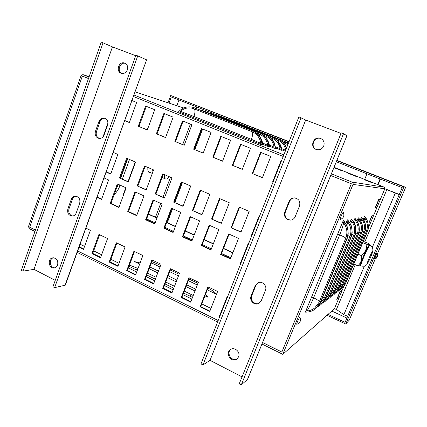 <?xml version="1.0" encoding="UTF-8"?>
<svg xmlns="http://www.w3.org/2000/svg" width="427" height="427" viewBox="0 0 427 427"><rect width="100%" height="100%" fill="white"/><g stroke="black" fill="none" stroke-linecap="round" stroke-linejoin="round"><path stroke-width="0.64" d="M372.317 247.393L395.269 193.111L399.218 194.648M347.685 316.215L343.847 314.71L364.434 266.032M399.298 194.445L384.85 188.739M372.381 215.144L369.499 222.003L370.663 222.483L377.078 207.223L375.909 206.748L378.925 199.569M380.302 199.558L378.669 199.569L375.381 207.394L377.078 207.223L384.828 188.782L384.316 187.245M340.298 291.524L338.072 296.818L339.203 297.331L343.708 286.608M396.128 193.426L384.828 188.782L353.006 184.411L282.775 354.346L334.416 308.721L336.417 309.436L343.847 314.71M351.346 183.743L281.863 352.035L262.594 342.502L281.863 352.035L351.346 183.743L330.712 175.486L351.346 183.743M369.216 222.072L369.499 222.003M368.341 228.002L370.663 222.483L368.837 222.969L372.104 215.197L373.865 214.866M375.643 206.775L375.909 206.748M334.416 308.721L339.203 297.331L336.764 299.338L339.924 291.812L342.305 289.954M346.43 240.049L320.96 301.163L315.521 308.796C312.543 311.107 309.148 312.222 305.332 312.142L343.26 220.615L343.607 220.732C346.222 223.529 347.962 228.242 348.005 229.395L348.197 233.895C347.936 236.2 347.413 238.197 346.633 239.883L346.751 238.832C349.185 232.112 348.021 226.038 343.26 220.615M347.418 219.836L347.727 219.942C350.321 223.364 351.731 226.113 351.96 228.189L352.152 232.795C351.875 234.994 351.373 236.868 350.652 238.421L350.786 237.396C353.14 230.916 352.019 225.061 347.418 219.836L346.745 221.458L347.754 221.88C351.111 226.582 351.789 231.61 349.777 236.964L324.114 298.473L319.375 304.456M345.833 223.647L346.745 221.458M351.288 219.11L351.565 219.2C354.084 222.536 355.451 225.189 355.664 227.169L355.846 231.631C355.579 233.756 355.093 235.565 354.389 237.06L354.543 236.056C356.817 229.801 355.734 224.148 351.288 219.11L350.636 220.674L351.608 221.079C354.858 225.616 355.51 230.468 353.567 235.64L328.737 295.057L324.312 300.72M349.814 222.643L350.636 220.674M354.896 218.432L355.147 218.517C357.575 221.069 359.182 225.627 359.118 226.214L359.32 230.281C359.064 232.475 358.589 234.306 357.879 235.784L358.045 234.807C360.249 228.76 359.198 223.3 354.896 218.432L354.261 219.942L355.205 220.337C358.354 224.719 358.984 229.411 357.1 234.407L333.055 291.86L328.918 297.235M353.524 221.714L354.261 219.942M358.269 217.797L358.493 217.871C360.943 220.428 362.502 225.136 362.374 225.467L362.502 229.721L361.322 233.638C363.457 227.788 362.438 222.51 358.269 217.797L357.655 219.259L358.568 219.638C361.621 223.881 362.229 228.418 360.404 233.254L337.095 288.876L333.22 293.973M356.988 220.855L357.655 219.259M361.429 217.204L361.637 217.274C363.937 219.681 365.448 223.978 365.384 224.543L365.507 228.899L364.391 232.544C366.462 226.876 365.475 221.762 361.429 217.204L360.836 218.619L361.722 218.987C364.679 223.091 365.272 227.49 363.5 232.171L340.879 286.074L337.25 290.915M360.233 220.06L360.836 218.619M364.396 216.644L364.583 216.708C369.013 220.135 368.592 229.694 368.095 229.39L367.273 231.519C369.28 226.022 368.325 221.063 364.396 216.644L363.82 218.021L364.685 218.378C367.551 222.355 368.127 226.614 366.409 231.156L344.44 283.443L341.034 288.044M363.276 219.323L363.82 218.021M337.693 297.128L338.072 296.818M89.019 77.057L82.854 74.602L81.045 75.67L28.486 226.518L29.244 228.632L34.955 231.461M29.682 227.111L35.441 230.068L29.65 227.201L82.347 76.081L88.496 78.541L82.315 76.182L29.682 227.111M148.767 172.204L149.402 172.156M232.811 252.875L223.422 248.573M213.286 243.934L204.127 239.739M194.136 235.16L185.201 231.071M175.342 226.561L166.626 222.568M156.906 218.117L148.399 214.221M232.896 252.661L223.508 248.365M213.367 243.721L204.207 239.531M194.216 234.951L185.281 230.863M175.422 226.353L166.701 222.36M156.987 217.909L148.473 214.012M77.442 250.857L218.181 320.517L77.442 250.857M129.445 265.055L138.028 268.487M147.545 273.136L156.085 277.31M165.74 282.028L174.488 286.298M184.277 291.081L193.223 295.521M192.497 297.384L183.541 292.997M173.757 288.209L165.014 283.923M155.369 279.199L146.835 275.02M137.323 270.366L128.991 266.283M139.672 264.089L134.617 261.634L140.104 262.941M149.872 266.976L158.433 271.124M168.11 275.815L176.885 280.069M186.695 284.825L195.689 289.186M205.451 294.502L208.066 297.32L204.939 295.799M194.995 290.968L186.012 286.602M176.202 281.841L167.437 277.582M157.766 272.88L149.21 268.727M151.916 261.554L160.616 265.375M170.314 270.04L179.11 274.273M188.947 279.007L197.957 283.347M207.933 288.15L208.275 288.31C212.641 290.461 215.288 292.399 216.211 294.123L207.282 289.816M197.311 285.006L188.307 280.662M178.475 275.922L169.69 271.684M159.997 267.008L151.42 262.872M365.864 180.295L366.008 179.948L334.053 167.304L384.289 187.181M373.748 183.012L366.008 179.948L363.905 179.516L371.816 182.649L373.748 183.012L384.284 187.181M350.556 174.232L350.695 173.89L348.267 173.325L356.054 176.41L358.328 176.906M335.462 168.254L335.601 167.918L333.967 167.507M331.384 173.842L352.029 182.089C352.996 182.591 353.321 183.364 353.006 184.411M283.843 154.857L133.683 94.895M343.121 170.891L340.527 170.261L333.914 167.646M251.679 130.342L254.754 131.783C257.54 133 263.091 139.645 262.664 145.079L178.587 111.714C182.852 107.364 187.779 105.939 193.362 107.444L252.341 130.625C258.324 133.315 261.548 138.102 262.013 144.983M258.805 132.701L261.82 134.115C264.687 135.439 269.811 141.769 269.426 146.941L262.621 144.379M265.461 134.905L268.225 136.181C269.085 136.443 273.173 139.997 274.065 142.292L275.735 148.681L269.389 146.285M271.684 136.966L274.481 138.268C277.737 139.949 281.969 145.735 281.639 150.304L275.703 148.062M285.295 151.19L281.612 149.728M147.016 129.744L147.48 128.49L147.651 129.045M123.702 194.466L123.163 194.931L125.805 187.709M128.063 181.539L135.231 161.95M129.504 159.463L122.378 179.009M120.136 185.158L120.014 185.494C118.567 189.321 116.63 192.321 114.212 194.498M102.998 136.886L107.962 122.992M97.553 128.554L96.438 131.697M339.337 290.269L341.429 288.914L345.283 283.822L367.273 231.519M335.563 293.141L337.784 291.71L341.749 286.464L364.391 232.544M331.539 296.205L333.903 294.689L337.987 289.282L361.322 233.638M327.247 299.466L329.767 297.865L333.978 292.281L358.045 234.807M322.652 302.957L325.342 301.259L329.692 295.489L354.543 236.056M317.72 306.693L320.608 304.894L325.102 298.927L350.786 237.396M342.561 222.296L343.607 222.734C347.087 227.612 347.786 232.832 345.705 238.389L319.15 302.145L314.742 307.968C312.473 309.73 309.895 310.739 307.008 310.995L306.004 310.525M320.17 302.62L346.751 238.832M281.863 141.278L283.325 141.849L287.782 144.913M276.125 139.389L277.838 140.067C282.21 141.967 284.83 145.34 285.69 150.197M269.997 137.377L271.994 138.161C276.541 140.147 279.247 143.675 280.096 148.756L279.733 149.669M263.443 135.22L265.754 136.133C270.446 138.177 273.232 141.823 274.107 147.069L273.734 148.014M256.419 132.909L259.088 133.961C263.929 136.074 266.8 139.842 267.702 145.271L267.318 146.247M230.858 120.569L233.388 121.252L283.667 140.995L288.156 143.974M223.86 118.172L226.507 118.877L278.185 139.181C282.364 140.953 285.076 144.091 286.325 148.596M216.425 115.626L219.195 116.357L272.351 137.248C277.806 139.698 280.747 144.027 281.163 150.235M208.504 112.915L211.408 113.673L266.128 135.188C271.748 137.713 274.774 142.186 275.207 148.601M200.049 110.017L203.097 110.806L259.472 132.984C265.268 135.589 268.391 140.216 268.839 146.856M180.034 112.29L180.397 111.314C184.213 108.122 188.414 107.161 192.999 108.431L251.946 131.639C256.942 133.816 259.904 137.718 260.838 143.344L260.443 144.358M150.379 172.583L149.188 172.487C148.03 171.857 147.609 170.181 147.934 167.459M283.202 156.469L133.139 96.411L283.202 156.469M76.929 252.277L217.583 322.022M261.97 344.029L282.775 354.346M273.029 182.132L272.618 181.961L281.078 160.6L281.5 160.765M272.618 181.961L273.083 182.009M281.478 160.755L273.056 181.998M211.573 219.062L219.515 198.518L229.299 202.761L221.277 223.39L211.573 219.062L221.373 223.134M219.985 198.72L212.139 219.014M251.364 236.804L250.953 236.622L259.226 215.747L259.637 215.923M250.953 236.622L251.466 236.542M259.616 215.913L251.444 236.531M182.494 120.9L191.926 124.7L184.202 145.297L174.846 141.417L182.494 120.9M174.846 141.417L184.25 145.18M183.092 121.145L175.486 141.55M220.78 136.32L230.585 140.264L222.542 161.198L212.822 157.163L220.78 136.32M212.822 157.163L222.59 161.075M221.303 136.528L213.388 157.259M145.639 106.061L154.723 109.723L147.299 129.995L138.289 126.259L145.639 106.061M138.289 126.259L147.342 129.883M146.312 106.334L138.999 126.419M126.654 158.225L135.551 162.089L128.292 181.929L119.464 177.995L126.654 158.225M119.464 177.995L128.383 181.683M127.315 158.513L120.206 178.038M162.751 173.885L171.985 177.894L164.432 198.043L155.268 193.959L162.751 173.885M155.268 193.959L164.528 197.792M163.338 174.141L155.946 193.97M200.226 190.148L209.822 194.312L201.966 214.776L192.444 210.532L200.226 190.148M192.444 210.532L202.062 214.525M200.743 190.373L193.052 210.506M110.198 203.449L117.318 183.893L126.125 187.848L118.936 207.479L110.198 203.449L110.961 203.439L119.053 207.17M117.969 184.186L110.961 203.439M145.639 219.798L153.037 199.948L162.18 204.053L154.707 223.983L145.639 219.798L146.333 219.756L154.825 223.668M153.619 200.21L146.333 219.756M182.425 236.777L190.122 216.617L199.617 220.882L191.846 241.122L182.425 236.777L183.055 236.691L191.969 240.801M190.634 216.847L183.055 236.691M220.642 254.412L228.653 233.932L238.522 238.367L230.431 258.927L220.642 254.412L221.191 254.284L230.553 258.602M229.08 234.124L221.191 254.284M85.672 228.029L90.385 230.297L83.484 249.368L78.808 247.068M79.182 246.747L83.639 248.941M109.168 262.023L116.272 242.739L125.063 246.961L117.889 266.32L109.168 262.023L109.931 261.884L118.049 265.882M116.875 243.027L109.931 261.884M144.54 279.445L151.921 259.872L161.043 264.254L153.587 283.902L144.54 279.445L145.233 279.263L153.752 283.459M152.455 260.128L145.233 279.263M181.245 297.528L188.926 277.657L198.4 282.21L190.645 302.156L181.245 297.528L181.875 297.304L190.816 301.708M189.385 277.876L181.875 297.304M219.772 316.503L219.377 316.311L227.372 296.135L227.772 296.327M219.377 316.311L219.953 316.049M227.746 296.317L219.932 316.039M200.13 306.826L207.965 286.805L217.621 291.449L209.71 311.545L200.13 306.826L200.722 306.581L209.887 311.096M208.381 287.008L200.722 306.581M162.719 288.401L170.25 268.679L179.543 273.147L171.942 292.943L162.719 288.401L163.381 288.198L172.113 292.495M170.747 268.919L163.381 288.198M126.691 270.654L133.929 251.225L142.885 255.527L135.572 275.031L126.691 270.654L127.422 270.494L135.738 274.588M134.5 251.498L127.422 270.494M91.97 253.547L98.936 234.407L107.561 238.554L100.532 257.769L91.97 253.547L92.76 253.43L100.687 257.337M99.576 234.711L92.76 253.43M240.711 263.672L240.31 263.486L248.487 242.851L248.893 243.032M240.31 263.486L240.844 263.347M248.872 243.022L240.817 263.336M201.352 245.509L209.203 225.189L218.88 229.539L210.949 249.939L201.352 245.509L201.939 245.402L211.077 249.619M209.673 225.403L201.939 245.402M163.861 228.21L171.403 208.2L180.722 212.39L173.1 232.469L163.861 228.21L164.523 228.141L173.218 232.155M171.953 208.445L164.523 228.141M127.758 211.546L135.012 191.846L143.984 195.876L136.656 215.656L127.758 211.546L128.484 211.52L136.773 215.341M135.631 192.123L128.484 211.52M103.782 177.808L108.591 179.97L101.541 199.452L96.774 197.253M97.105 197.044L101.653 199.142M181.31 181.939L190.725 186.023L183.018 206.332L173.682 202.168L181.31 181.939M173.682 202.168L183.114 206.081M181.865 182.18L174.323 202.158M144.534 165.986L153.597 169.919L146.194 189.914L137.2 185.9L144.534 165.986M137.2 185.9L146.285 189.663M145.159 166.258L137.91 185.932M112.984 152.295L117.841 154.403L110.716 174.093L105.896 171.948M106.211 171.798L110.806 173.848M131.681 100.446L136.64 102.437L129.36 122.56L124.444 120.521M124.711 120.499L129.402 122.442M201.453 128.538L211.066 132.407L203.188 153.17L193.65 149.215L201.453 128.538M193.65 149.215L203.236 153.053M202.014 128.762L194.258 149.333M163.893 113.411L173.148 117.142L165.58 137.574L156.394 133.768L163.893 113.411M156.394 133.768L165.623 137.457M164.528 113.667L157.072 133.913M231.071 227.756L239.173 207.047L249.154 211.376L240.967 232.165L231.071 227.756L241.068 231.909M239.606 207.234L231.599 227.687M260.582 152.343L270.782 156.447L262.402 177.723L252.293 173.533L260.582 152.343M252.293 173.533L262.45 177.605M261.02 152.519L252.773 173.592M240.486 144.251L250.484 148.276L242.28 169.38L232.363 165.27L240.486 144.251M232.363 165.27L242.322 169.257M240.967 144.449L232.886 165.345M80.095 244.207L84.557 246.4M93.689 250.879L101.626 254.775M110.881 259.312L119.01 263.304M128.388 267.905L136.709 271.988M146.221 276.653L154.745 280.838M164.384 285.572L173.122 289.858M182.9 294.651L191.851 299.049M201.763 303.912L210.943 308.417M366.985 173.81L364.658 179.415M380.468 179.105L378.108 184.736M377.687 184.571L380.046 178.94M196.788 106.969L196.212 108.506M190.383 124.081L182.719 144.545M170.474 177.237L163.023 197.125M160.68 203.38L155.497 217.231M209.145 111.821L208.723 112.947M202.654 129.018L194.888 149.594M182.489 182.452L174.942 202.435M172.572 208.728L167.32 222.643M207.421 112.488L207.864 111.319M336.311 161.764L402.186 187.634L345.075 322.374L327.984 314.4M346.905 318.051L331.795 311.037M176.842 105.693L178.966 99.971M169.007 103.099L171.275 96.95L232.048 120.814M285.177 141.684L288.54 143.002M289.09 141.625L170.699 95.488L168.019 102.774M377.431 253.777L405.65 187.309L336.882 160.36M405.65 187.309L403.905 186.93L336.78 160.611M288.988 141.871L170.699 95.488M327.002 315.27L345.753 324.024L349.249 320.149L375.264 258.879M345.753 324.024L403.905 186.93M247.505 379.411L241.276 384.908L239.221 383.836L341.226 132.861L343.505 133.72L241.276 384.908M346.911 135.674L343.505 133.72M242.04 376.897L210.031 360.351L202.958 364.941L200.984 363.911L298.905 116.854L305.673 120.04L341.002 133.416M202.958 364.941L301.094 117.676M255.261 285.642L258.004 282.765C262.247 280.614 267.462 285.962 265.418 290.408L261.239 300.757L258.906 303.41C254.673 306.01 249.01 300.555 251.124 295.954L255.261 285.642L255.896 285.369L251.77 295.649C249.763 300.037 254.887 305.38 259.125 303.282M289.036 201.48C290.034 199.276 291.726 198.075 294.107 197.888C298.719 198.571 300.539 201.245 299.551 205.905L295.217 216.638C294.368 218.555 292.933 219.718 290.91 220.113C285.882 219.862 283.827 217.215 284.75 212.166L289.036 201.48L289.581 201.475L285.3 212.123C284.345 216.889 286.239 219.553 290.979 220.102M238.57 356.887L236.916 359.043C231.541 363.345 224.698 353.204 230.5 349.58C234.524 346.505 240.769 352.126 238.57 356.887M323.741 146.018C322.209 149.039 319.823 150.229 316.588 149.573C309.116 147.646 313.439 135.423 320.554 138.412C323.698 140.003 324.766 142.538 323.741 146.018M258.431 282.599L255.896 285.369M294.587 197.893C292.233 198.096 290.563 199.292 289.581 201.475M230.922 349.323C225.808 353.012 231.914 362.288 237.198 358.819M321.024 138.615L320.997 138.61C314.224 135.722 309.628 147.128 316.567 149.567M64.995 285.38L146.589 59.849L65.326 285.161L54.635 287.654L52.937 286.773L135.877 55.19L137.734 55.889L54.635 287.654M146.36 59.737L137.734 55.889M55.243 280.342L33.973 269.341L22.983 271.161L21.35 270.312L101.258 42.092L112.44 46.895L135.695 55.697M22.983 271.161L103.051 42.769M71.266 199.366C72.083 197.343 73.465 196.271 75.414 196.142C79.032 196.826 80.452 199.212 79.673 203.305L76.246 212.902C75.478 214.818 74.17 215.875 72.339 216.073C68.598 215.518 67.108 213.132 67.866 208.92L71.266 199.366L72.371 199.361L68.982 208.894C68.192 212.71 69.473 215.085 72.82 216.014M98.941 121.492C100.041 118.946 101.818 117.82 104.279 118.119C107.332 119.234 108.447 121.572 107.615 125.143L104.071 135.055C103.04 137.473 101.354 138.599 99.016 138.428C95.803 137.419 94.607 135.065 95.434 131.367L98.941 121.492L99.987 121.716L96.486 131.564C95.669 134.9 96.662 137.206 99.464 138.471M57.629 264.98C56.988 266.613 55.905 267.606 54.373 267.942C48.769 269.223 47.082 258.49 52.777 257.823C56.716 258.132 58.334 260.518 57.629 264.98M127.363 69.9C126.04 72.803 124.001 73.935 121.257 73.295C115.349 71.496 119.026 60.655 124.727 63.1C127.315 64.445 128.196 66.713 127.363 69.9M76.033 196.185C74.303 196.489 73.086 197.546 72.371 199.361M104.866 118.284C102.592 118.231 100.964 119.373 99.987 121.716M53.412 257.775C48.534 258.986 49.868 268.156 54.88 267.814M125.287 63.361C120.019 61.685 116.667 71.106 121.684 73.417M340.314 219.515L340.298 219.515C339.316 219.857 342.956 211.392 343.335 212.443C344.621 215.763 343.607 218.122 340.298 219.515M296.85 324.312C295.927 324.579 299.674 316.386 299.994 317.437C301.147 320.778 300.096 323.068 296.85 324.312M377.441 256.44L377.623 255.282M377.703 255.17L377.11 256.814M377.105 256.808L377.233 256.51L376.902 256.723M377.447 256.424L377.698 254.385L377.105 253.537C376.924 253.259 374.506 258.81 374.805 258.81L375.835 258.666L377.425 255.293M374.805 258.81L374.116 258.543C373.812 258.543 376.251 252.939 376.433 253.222L377.1 253.531M164.416 174.611C164.149 176.975 164.507 178.427 165.484 178.956C166.557 179.361 167.87 178.641 169.428 176.783M167.507 175.951L166.386 175.465M152.3 173.421L148.431 171.734M152.391 173.17L151.879 171.857L152.514 169.444M363.35 241.314L368.506 243.502L369.179 244.26C369.27 244.671 368.48 244.698 366.814 244.34C366.878 248.872 365.064 252.629 361.375 255.613C362.016 259.851 360.82 263.24 357.778 265.781L360.068 265.807M353.791 264.041L357.778 265.781M357.954 254.14L361.375 255.613M362.795 242.632L366.814 244.34M367.599 262.989C368.4 262.621 372.974 251.962 372.344 251.935L372.275 251.946C371.533 252.181 366.873 263.021 367.519 263.011L367.599 262.989M360.457 265.578L360.441 265.573C360.153 264.884 361.157 261.762 363.452 256.205C366.211 249.832 368.149 246.117 369.259 245.061L369.819 245.301C368.4 245.589 359.705 265.824 361.002 265.818L361.018 265.824M398.188 194.216L399.224 194.627M387.716 189.876L386.862 189.567L364.823 241.938M355.253 264.676L336.417 309.436M82.95 74.634L89.147 76.684L82.897 74.613M135.039 91.869L183.759 107.983L135.039 91.864M146.626 218.976L155.118 222.889M164.817 227.356L173.522 231.365M183.354 235.896L192.273 240.006M202.249 244.602L211.386 248.813M221.506 253.478L230.874 257.796M352.029 182.089L384.135 187.159M125.832 188.643L124.881 190.239M127.764 158.705L120.649 178.235M118.412 184.384L118.29 184.72L120.014 185.494M117.847 184.523L118.29 184.72L116.133 189.23M107.919 123.104L107.892 124.07M105.544 129.755L105.912 129.909M364.685 218.378L364.087 220.711M366.451 231.05L365.272 230.238M344.52 283.245L343.692 282.338M361.722 218.987L361.077 221.538M363.548 232.053L362.256 231.167M340.97 285.855L340.063 284.868M358.568 219.638L357.874 222.435M360.457 233.126L359.043 232.155M337.191 288.636L336.204 287.552M355.205 220.337L354.447 223.406M357.159 234.263L355.611 233.201M333.161 291.598L332.078 290.413M351.608 221.079L350.786 224.463M353.631 235.485L351.928 234.316M328.859 294.763L327.669 293.461M347.754 221.88L346.852 225.616M349.846 236.788L347.973 235.507M324.248 298.153L322.94 296.717M366.974 232.523L345.283 283.822M345.897 282.653L345.064 284.526C345.203 284.83 343.991 286.293 341.429 288.914M364.087 233.58L341.749 286.464M342.385 285.257L341.499 287.243C341.632 287.558 340.394 289.052 337.784 291.71M361.012 234.706L337.987 289.282M338.654 288.028L337.725 290.109C337.837 290.461 336.567 291.988 333.903 294.689M357.735 235.907L333.978 292.281M334.667 290.984L333.695 293.173C333.791 293.557 332.484 295.121 329.767 297.865M354.229 237.193L329.692 295.489M330.413 294.144L329.388 296.439C329.463 296.866 328.117 298.473 325.342 301.259M350.471 238.57L325.102 298.927M325.854 297.528L324.76 299.973C324.798 300.459 323.41 302.097 320.608 304.894M343.607 222.734C343.207 225.467 341.904 229.512 339.7 234.882L313.599 297.8L311.646 296.898M319.3 301.782C318.932 300.768 317.031 299.439 313.599 297.8C311.39 303.053 309.196 307.451 307.008 310.995M345.785 238.191C345.256 237.519 343.228 236.414 339.7 234.882L337.704 234.028M320.96 301.163L319.807 303.741C319.818 304.27 318.387 305.956 315.521 308.796M283.373 141.871L283.79 143.125M285.647 150.304L281.462 148.495M277.892 140.083L278.34 141.561M272.036 138.177C277.625 140.723 279.178 144.838 279.52 145.981L280.096 148.756L275.548 146.781M272.047 138.183L272.538 139.917M274.107 147.069L269.223 144.95M265.818 136.16L266.347 138.193M267.702 145.271L262.45 142.981M259.162 133.993L259.728 136.378M283 140.718L234.829 121.802M234.717 121.759L233.388 121.252M282.914 140.68L283.667 140.995M277.518 138.903L228.007 119.453M227.885 119.405L226.507 118.877M277.422 138.86L278.185 139.181M271.663 136.955L220.759 116.955M220.626 116.902L219.195 116.357M271.572 136.923L272.351 137.248M265.434 134.895L213.041 114.297M212.892 114.239L211.408 113.673M265.338 134.857L266.128 135.188M258.778 132.69L204.811 111.458M204.64 111.394L203.097 110.806M258.671 132.648L259.472 132.984M260.838 143.344L251.364 139.33L250.889 140.547M252.026 131.671C253.067 132.632 252.848 135.183 251.364 139.33L193.938 116.47L193.49 117.66M193.933 108.768C195.304 109.835 195.304 112.402 193.938 116.47L180.397 111.314M251.647 130.326L196.004 108.426M195.817 108.351L194.21 107.743M251.53 130.283L252.341 130.625M207.623 289.981L208.275 288.31M156.602 265.375L157.221 263.742M190.389 296.349L191.131 294.433M136.443 269.933L137.147 268.055M247.398 379.667L346.921 135.653M305.679 120.04L210.031 360.351L305.673 120.04M251.77 295.649L251.124 295.954M285.3 212.123L284.75 212.166M112.44 46.895L33.973 269.341L112.44 46.895M68.982 208.894L67.866 208.92M96.486 131.564L95.434 131.367M377.148 256.499L377.025 256.782M377.217 256.963L376.876 256.776M153.069 171.355L151.98 170.88M152.743 172.236L151.879 171.857M367.433 263.384C368.357 262.925 373.54 250.692 372.44 251.551C371.57 251.866 366.243 264.446 367.433 263.384M367.081 232.432L346.046 282.466M364.21 233.484L342.55 285.055M361.146 234.599L338.83 287.809M357.879 235.784L334.864 290.739M354.389 237.06L330.631 293.872M350.652 238.421L326.1 297.224M346.633 239.883L321.232 300.821M234.738 121.764L233.142 121.156M282.984 140.707L284.473 141.332C285.087 141.796 284.478 140.857 288.198 143.872M234.807 121.791L282.93 140.686M227.911 119.411L226.257 118.786M277.497 138.892L281.265 140.825L283.085 142.367C283.624 142.447 284.772 144.347 286.533 148.068M227.986 119.443L277.438 138.871M220.652 116.913L218.939 116.261M220.732 116.945L271.593 136.934M212.924 114.249L211.141 113.571M213.014 114.281L265.359 134.868M204.677 111.404L202.825 110.705M204.773 111.447L258.698 132.658M193.586 108.634L192.999 108.431M195.854 108.367L193.927 107.636M195.966 108.41L251.556 130.294M346.948 135.679L247.484 379.55M294.545 197.888L294.107 197.888M320.997 138.61L320.554 138.412M376.758 257.059L377.009 256.478M376.481 258.052L375.835 258.666M165.484 178.956L162.095 177.477M369.43 245.066L369.19 244.287M360.441 265.573L361.002 265.818C362.817 266.507 364.477 266.32 365.971 265.252C366.958 265.615 371.736 255.453 372.744 251.423C373.182 248.178 372.253 246.128 369.953 245.285M360.495 265.594L360.036 265.818"/></g></svg>
